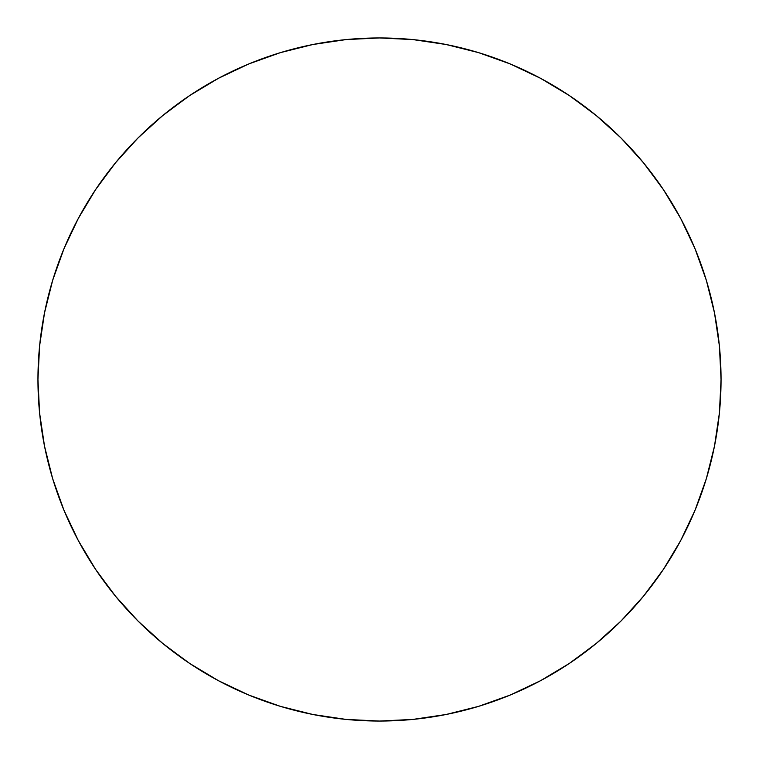 <?xml version="1.0" encoding="UTF-8"?>
<svg xmlns="http://www.w3.org/2000/svg" width="759" height="759" viewBox="0 0 759 759"><rect width="100%" height="100%" fill="white"/><g stroke="black" fill="none" stroke-linecap="round" stroke-linejoin="round"><path stroke-width="1.14" d="M37.95 379.5A341.55 341.55 0 0 1 379.5 37.95A341.55 341.55 0 0 1 721.05 379.5A341.55 341.55 0 0 1 379.5 721.05A341.55 341.55 0 0 1 37.95 379.5L39.591 412.981L44.515 446.131L52.656 478.644L63.946 510.209L78.281 540.503L95.511 569.259L115.482 596.176L137.986 621.014L162.824 643.518L189.741 663.489L218.497 680.719L248.791 695.054L280.356 706.344L312.869 714.485L346.019 719.409L379.5 721.05L412.981 719.409L446.131 714.485L478.644 706.344L510.209 695.054L540.503 680.719L569.259 663.489L596.176 643.518L621.014 621.014L643.518 596.176L663.489 569.259L680.719 540.503L695.054 510.209L706.344 478.644L714.485 446.131L719.409 412.981L721.05 379.5L719.409 346.019L714.485 312.869L706.344 280.356L695.054 248.791L680.719 218.497L663.489 189.741L643.518 162.824L621.014 137.986L596.176 115.482L569.259 95.511L540.503 78.281L510.209 63.946L478.644 52.656L446.131 44.515L412.981 39.591L379.5 37.95L346.019 39.591L312.869 44.515L280.356 52.656L248.791 63.946L218.497 78.281L189.741 95.511L162.824 115.482L137.986 137.986L115.482 162.824L95.511 189.741L78.281 218.497L63.946 248.791L52.656 280.356L44.515 312.869L39.591 346.019L37.95 379.5M706.344 280.356L695.054 248.791M569.259 95.511L540.503 78.281M280.356 52.656L248.791 63.946M95.511 189.741L78.281 218.497M52.656 478.644L63.946 510.209M189.741 663.489L218.497 680.719M478.644 706.344L510.209 695.054M663.489 569.259L680.719 540.503"/></g></svg>
